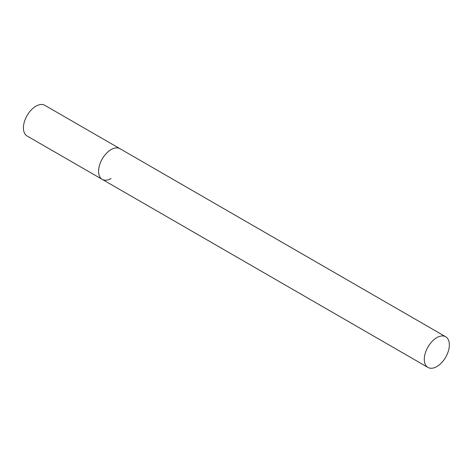 <?xml version="1.0" encoding="UTF-8"?>
<svg xmlns="http://www.w3.org/2000/svg" width="473" height="473" viewBox="0 0 473 473"><rect width="100%" height="100%" fill="white"/><g stroke="black" fill="none" stroke-linecap="round" stroke-linejoin="round"><path stroke-width="0.71" d="M111.102 178.51A17.714 10.229 -60 0 1 102.245 179.385A17.714 10.229 -60 0 1 99.531 165.189A17.714 10.229 -60 0 1 111.102 149.58A17.714 10.229 -60 0 1 119.959 148.699A17.714 10.229 120 0 0 106.307 153.447A17.714 10.229 120 0 0 98.573 171.279A17.714 10.229 120 0 0 102.245 179.385L27.079 135.993A17.714 10.229 -60 0 1 24.365 121.792A17.714 10.229 -60 0 1 35.936 106.183A17.714 10.229 -60 0 1 44.793 105.302L445.678 336.752A17.714 10.229 120 0 0 432.026 341.5A17.714 10.229 120 0 0 424.293 359.332A17.714 10.229 120 0 0 427.964 367.438A17.714 10.229 120 0 0 441.616 362.696A17.714 10.229 120 0 0 449.35 344.864A17.714 10.229 120 0 0 445.678 336.752M102.245 179.385L427.964 367.438"/></g></svg>
